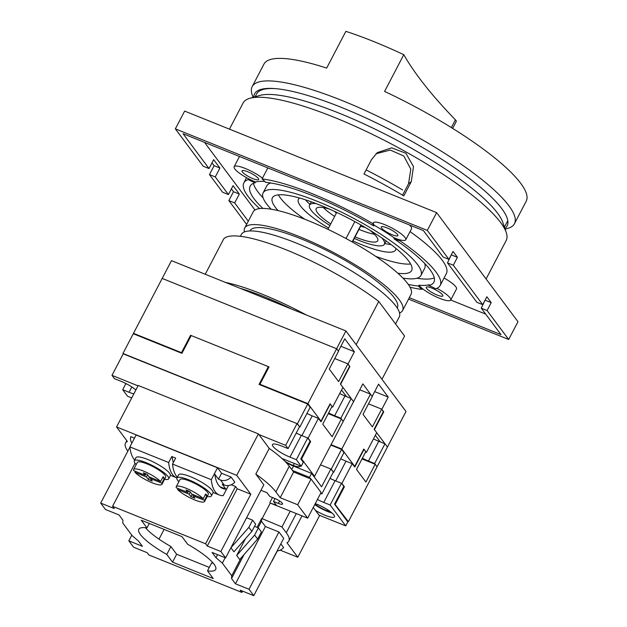 <?xml version="1.0" encoding="UTF-8"?>
<svg xmlns="http://www.w3.org/2000/svg" width="627" height="627" viewBox="0 0 627 627"><rect width="100%" height="100%" fill="white"/><g stroke="black" fill="none" stroke-linecap="round" stroke-linejoin="round"><path stroke-width="0.94" d="M383.324 411.712L381.812 409.306L388.215 397.063L378.575 384.139L372.172 396.382L362.853 383.881L314.535 476.308L313.429 475.862M349.576 366.387L348.016 363.997L354.42 351.755L344.779 338.831L338.384 351.073L336.628 348.73L345.924 330.954L405.998 411.5L348.385 521.703L347.287 521.256M345.924 330.954L171.477 260.652L162.189 278.427L336.628 348.73L307.928 403.631L321.008 421.164L320.287 420.874M361.998 458.94L375.189 464.254L377.093 466.801L374.648 463.525L384.978 443.775L387.415 447.051L374.437 429.652L383.724 411.876M310.012 441.298L310.663 441.565L308.1 438.124L318.422 418.374L320.985 421.814L330.28 404.039L332.028 406.39L322.74 424.158L332.13 436.745L341.417 418.969L343.235 421.407L340.853 418.217L351.183 398.466L353.557 401.656L340.602 384.288L349.897 366.513M380.244 441.87L375.354 435.31M346.449 396.562L341.558 390.002M354.42 351.755L340.876 346.292M388.215 397.063L374.672 391.609M343.745 486.521L344.395 486.787L341.887 483.433L335.688 480.933A15.072 3.284 27.6 0 1 330.045 478.315M330.868 469.012L333.627 472.358L331.252 469.168L320.522 464.842L330.868 469.012L321.573 486.787L311.556 473.361L293.53 466.096L291.751 469.513M308.1 438.124L301.893 435.624A15.072 3.284 27.6 0 1 296.25 433.006M135.879 389.963A15.072 3.284 27.6 0 0 120.823 381.208L114.427 378.63L111.982 375.354L123.339 353.628L297.01 423.617L299.839 427.042L297.394 423.774L123.229 353.847M297.394 423.774L307.724 404.023L259.069 384.422L268.364 366.646L191.219 335.555L181.924 353.33L133.277 333.729L122.955 353.471M331.252 469.168L341.574 449.418L343.957 452.608L333.627 472.358M307.724 404.023L310.161 407.299L299.839 427.042M300.929 458.674L301.579 458.94L310.663 441.565M301.579 458.94L314.535 476.308M330.531 511.797A15.283 3.331 27.6 0 1 327.02 510.801A15.072 3.284 27.6 0 1 314.966 504.194M334.653 503.904L348.385 521.703M300.505 465.939A15.283 3.331 27.6 0 1 300.435 466.143A15.283 3.331 27.6 0 1 293.224 465.493A15.072 3.284 27.6 0 1 285.034 461.378M328.227 413.655L341.417 418.969M363.731 449.191L365.8 451.667L356.512 469.443L365.902 482.03L375.189 464.254M268.364 366.646L268.834 367.273M327.568 509.743L327.02 510.801M294.298 463.439L293.224 465.493M341.887 483.433L352.217 463.682L346.01 461.182A15.072 3.284 27.6 0 1 340.743 458.752M341.574 449.418L330.852 445.092M318.422 418.374L312.222 415.873A15.072 3.284 27.6 0 1 306.948 413.444M335.312 504.163L344.395 486.787M352.217 463.682L354.757 467.091L364.052 449.316M259.602 208.595A110.752 24.163 27.6 0 1 243.864 182.865A110.752 24.163 27.6 0 1 248.198 179.581L248.613 178.789A18.269 3.981 27.6 0 1 234.137 166.719A18.269 3.981 27.6 0 1 245.314 168.475A18.269 3.981 27.6 0 1 262.47 178.178L267.839 167.895M373.371 222.867A18.269 3.981 27.6 0 1 373.378 222.836A18.269 3.981 27.6 0 1 384.563 224.584A18.269 3.981 27.6 0 1 405.763 239.765A18.269 3.981 27.6 0 1 400.434 239.969A18.269 3.981 -152.4 0 1 394.336 237.915A103.674 22.619 27.6 0 0 374.147 225.156L373.731 225.947A18.269 3.981 -152.4 0 1 372.955 223.659L373.371 222.867A18.269 3.981 -152.4 0 0 374.147 225.156M435.828 288.765A18.269 3.981 -152.4 0 0 429.111 285.653A18.269 3.981 -152.4 0 0 428.876 285.559A103.674 22.619 27.6 0 0 433.892 282.205A103.674 22.619 27.6 0 0 393.928 238.707A18.269 3.981 -152.4 0 0 400.018 240.76A110.752 24.163 27.6 0 1 440.162 285.481A110.752 24.163 27.6 0 1 435.828 288.765M373.731 225.947A103.674 22.619 27.6 0 0 313.602 196.079A103.674 22.619 27.6 0 0 265.487 182.324A18.269 3.981 -152.4 0 0 262.055 178.961A110.752 24.163 27.6 0 1 311.666 193.477A110.752 24.163 27.6 0 1 372.955 223.659M262.055 178.961L262.47 178.178M271.178 209.206A89.058 19.429 27.6 0 1 263.089 192.912A89.058 19.429 27.6 0 1 317.607 201.447A89.058 19.429 27.6 0 1 420.936 275.433A89.058 19.429 27.6 0 1 402.942 278.09M424.667 263.426A89.058 19.429 27.6 0 1 424.651 268.325L420.936 275.433M437.097 295.019A9.366 2.046 27.6 0 1 426.235 287.244A9.366 2.046 27.6 0 1 431.964 288.138A9.366 2.046 27.6 0 1 442.827 295.92A9.366 2.046 27.6 0 1 437.097 295.019M252.893 178.624A9.366 2.046 27.6 0 1 242.03 170.85A9.366 2.046 27.6 0 1 247.759 171.743A9.366 2.046 27.6 0 1 258.622 179.526A9.366 2.046 27.6 0 1 252.893 178.624M392.134 234.741A9.366 2.046 27.6 0 1 381.271 226.958A9.366 2.046 27.6 0 1 387.008 227.86A9.366 2.046 27.6 0 1 397.871 235.634A9.366 2.046 27.6 0 1 392.134 234.741M304.636 219.191A78.555 17.133 27.6 0 1 278.357 194.856M278.082 210.609A78.555 17.133 27.6 0 1 272.4 197.779A78.555 17.133 27.6 0 1 320.483 205.311A78.555 17.133 27.6 0 1 411.625 270.566A78.555 17.133 27.6 0 1 397.847 273.223M309.926 204.363A54.808 11.952 27.6 0 1 305.474 199.817M395.833 248.323A54.808 11.952 27.6 0 1 395.535 250.079A54.808 11.952 27.6 0 1 361.991 244.828A54.808 11.952 27.6 0 1 352.938 240.933M328.564 228.063A54.808 11.952 27.6 0 1 298.405 199.3A54.808 11.952 27.6 0 1 299.682 198.054M381.89 237.978A42.244 9.217 27.6 0 1 384.406 244.264A42.244 9.217 27.6 0 1 358.55 240.212A42.244 9.217 27.6 0 1 354.255 238.409M374.429 234.271A34.712 7.571 27.6 0 1 360.407 229.944A34.712 7.571 27.6 0 1 358.989 229.357M334.646 216.425A34.712 7.571 27.6 0 1 323.43 207.608M369.867 230.234A34.712 7.571 27.6 0 1 377.728 240.776A34.712 7.571 27.6 0 1 356.481 237.445A34.712 7.571 27.6 0 1 355.062 236.865M330.727 223.933A34.712 7.571 27.6 0 1 316.212 208.611A34.712 7.571 27.6 0 1 329.347 209.05M336.378 213.117A20.55 4.483 27.6 0 1 334.497 211.377M411.304 181.571L403.819 195.898A148.427 32.377 -152.4 0 0 363.989 173.977L371.474 159.65L377.329 152.62L391.671 147.831L405.881 153.262L413.491 166.539L411.304 181.571L408.538 183.75L410.81 169.157L403.812 156.021L390.268 150.049L375.988 153.764M229.435 129.138L243.104 103A148.427 32.377 27.6 0 1 249.781 98.321A148.427 32.377 27.6 0 1 333.964 117.225A148.427 32.377 27.6 0 1 506.201 232.374A148.427 32.377 27.6 0 1 506.177 240.533L486.09 278.96M249.781 98.321L259.821 95.453A140.667 30.684 27.6 0 1 339.599 113.362A140.667 30.684 27.6 0 1 502.83 222.491L506.201 232.374M262.909 208.423A103.674 22.619 27.6 0 1 250.142 186.141A103.674 22.619 27.6 0 1 255.158 182.778L255.565 181.995A103.674 22.619 27.6 0 1 264.774 181.446M263.074 197.803A103.674 22.619 27.6 0 1 253.457 183.35M248.3 221.213L234.67 202.944L228.855 200.601L233.503 191.713L231.387 188.876M246.623 224.419L228.855 200.601M508.677 339.481L517.973 321.706L436.611 212.631L184.644 111.089L175.348 128.864L203.195 166.202L209.01 168.545L183.045 133.723L423.382 230.579L443.101 257.007L448.916 259.351L453.047 251.451L457.42 257.329L453.297 265.221L482.704 304.659L486.834 296.759L491.215 302.637L487.085 310.537L508.677 339.481L408.545 299.134M487.085 310.537L481.27 308.194L500.989 334.622L409.306 297.676M209.01 168.545L213.658 159.658L219.92 168.044L215.273 176.932L228.416 194.558L222.601 192.215L209.457 174.588L214.105 165.7L211.981 162.863M215.273 176.932L209.457 174.588M436.917 288.334A18.269 3.981 27.6 0 1 450.719 300.043A18.269 3.981 27.6 0 1 439.472 298.264A18.269 3.981 27.6 0 1 422.386 288.585A18.269 3.981 -152.4 0 1 418.954 285.23A103.674 22.619 27.6 0 0 429.283 284.768L428.876 285.559M248.613 178.789A18.269 3.981 -152.4 0 0 255.565 181.995M175.348 128.864L427.324 230.407L448.916 259.351M248.198 179.581A18.269 3.981 -152.4 0 0 255.158 182.778M408.302 284.431A103.674 22.619 27.6 0 0 418.538 286.022A18.269 3.981 -152.4 0 0 421.971 289.376A110.752 24.163 27.6 0 1 410.05 287.252M434.292 277.886A103.674 22.619 27.6 0 1 416.931 278.239M393.928 238.707L394.336 237.915M418.538 286.022L418.954 285.23M453.297 265.221L447.482 262.878L476.888 302.316L482.704 304.659M436.611 212.631L427.324 230.407M402.573 195.154L408.538 183.75M275.222 88.619A140.667 30.684 -152.4 0 0 256.592 93.956L255.103 96.801M365.024 227.335A20.55 4.483 27.6 0 1 360.619 226.229M329.896 225.508A42.244 9.217 27.6 0 1 309.534 205.123A42.244 9.217 27.6 0 1 316.133 203.595M391.076 244.569A54.808 11.952 27.6 0 1 384.806 243.511M410.63 264.006A78.555 17.133 27.6 0 1 375.644 256.318M263.089 192.912L266.812 185.804A89.058 19.429 27.6 0 1 270.817 182.998M447.482 262.878L451.369 254.656M481.27 308.194L485.157 299.965M228.416 194.558L233.056 185.67L239.318 194.056L234.67 202.944M254.977 210.014L204.535 142.384M485.69 314.111L450.727 300.019M410.034 231.582A110.752 24.163 27.6 0 1 446.353 273.631L440.162 285.481M400.018 240.76L400.434 239.969M421.971 289.376L422.386 288.585M491.215 302.637L485.4 300.294M457.42 257.329L451.612 254.985M444.065 278.02A18.269 3.981 27.6 0 1 456.503 288.984L450.719 300.043M409.509 224.983A18.269 3.981 27.6 0 1 411.539 228.706L405.763 239.765M239.318 194.056L233.503 191.713M219.92 168.044L214.105 165.7M240.4 236.324L241.411 234.388A89.058 19.429 27.6 0 1 295.928 242.923A89.058 19.429 27.6 0 1 399.258 316.901L395.566 323.963M225.352 282.362A102.757 22.415 27.6 0 1 306.376 315.013M240.165 288.334A95.907 20.918 27.6 0 1 291.563 309.048M248.308 290.881L247.994 291.484M205.248 274.265L223.706 238.95A102.757 22.415 27.6 0 1 285.975 249.734A102.757 22.415 27.6 0 1 378.763 301.438L404.572 336.033L381.961 379.272M378.763 301.438L356.16 344.678M269.061 298.758L268.528 299.761M331.056 444.7L341.786 449.018L370.486 394.117L372.297 396.554L363.009 414.329L372.399 426.909L381.686 409.141L383.442 411.484L374.147 429.26L376.717 432.701L366.387 452.451L365.565 452.122M191.031 335.923L190.561 335.288L269.022 366.913L259.939 384.288L307.928 403.631M374.648 463.525L368.449 461.025A15.072 3.284 27.6 0 1 362.39 458.188M341.786 449.018L354.741 466.394L363.825 449.01L366.387 452.451M340.853 418.217L334.653 415.717A15.072 3.284 27.6 0 1 328.626 412.895M331.801 406.821L332.592 407.142L330.092 403.788L321.008 421.164M260.448 384.97L259.939 384.288M133.998 334.011L133.48 333.329L181.477 352.672L181.948 353.299M354.741 466.394L354.02 466.104M334.724 358.542L347.914 363.856L338.627 381.631L329.238 369.044L338.525 351.277L336.628 348.73L162.189 278.427L133.48 333.329M190.561 335.288L181.477 352.672M347.914 363.856L349.67 366.207L340.375 383.983L342.922 387.392L332.592 407.142M359.757 389.798L370.486 394.117M368.496 403.827L381.686 409.141M384.978 443.775L378.771 441.275A15.072 3.284 27.6 0 1 373.496 438.853M351.183 398.466L344.975 395.966A15.072 3.284 27.6 0 1 339.709 393.544M253.747 97.193A142.494 31.084 27.6 0 1 254.562 93.901A142.494 31.084 27.6 0 1 341.786 107.554A142.494 31.084 27.6 0 1 507.11 225.932A142.494 31.084 27.6 0 1 504.876 228.479M253.057 97.389L252.156 94.748A147.972 32.283 27.6 0 1 252.179 86.62A147.972 32.283 27.6 0 1 342.757 100.806A147.972 32.283 27.6 0 1 514.446 223.729A147.972 32.283 27.6 0 1 507.784 228.393L505.103 229.153M252.179 86.62L263.951 64.103A147.972 32.283 27.6 0 1 326.659 68.084L345.861 31.35A147.972 32.283 27.6 0 1 373.731 41.554A147.972 32.283 27.6 0 1 403.788 54.69L384.586 91.424A147.972 32.283 27.6 0 1 526.218 201.212L514.446 223.729M366.137 169.862L366.779 170.254A132.673 28.944 27.6 0 1 402.628 189.989M403.788 54.69A676.204 147.51 -152.4 0 0 455.421 119.843A9.131 1.991 27.6 0 1 456.252 121.513L452.655 128.394M298.483 466.731L297.896 467.852M399.556 313.014A89.058 19.429 -152.4 0 0 402.581 310.545L411.022 294.392A89.058 19.429 -152.4 0 0 307.692 220.406A89.058 19.429 -152.4 0 0 253.183 211.871L244.734 228.024A89.058 19.429 -152.4 0 0 244.428 231.912M402.581 310.545A89.058 19.429 -152.4 0 0 299.251 236.559A89.058 19.429 -152.4 0 0 244.734 228.024M397.228 307.975L397.314 307.794A83.117 18.128 -152.4 0 0 300.874 238.746A83.117 18.128 -152.4 0 0 249.993 230.775L249.899 230.955M354.843 221.59L346.002 238.519M336.738 212.42L327.905 229.317M361.199 225.124L352.366 242.03M164.556 479.341A19.413 4.232 -152.4 0 0 168.702 478.801A19.413 4.232 -152.4 0 0 146.177 462.679A19.413 4.232 -152.4 0 0 134.296 460.814A19.413 4.232 -152.4 0 0 136.224 464.529M168.702 478.801L170.356 475.642A19.413 4.232 -152.4 0 0 170.121 474.051L168.922 472.437A19.413 4.232 -152.4 0 0 147.831 459.513A19.413 4.232 -152.4 0 0 135.949 457.655L134.296 460.814M161.946 484.326A15.988 3.488 -152.4 0 0 161.837 483.166L150.347 478.534L152.228 481.058L148.348 479.49L146.467 476.975L134.977 472.343A15.988 3.488 -152.4 0 0 152.165 482.79A15.988 3.488 -152.4 0 0 161.946 484.326L165.669 477.21A15.988 3.488 -152.4 0 0 147.118 463.933A15.988 3.488 -152.4 0 0 137.337 462.405L133.622 469.513A15.988 3.488 -152.4 0 0 133.731 470.665L145.221 475.297L143.34 472.782L147.22 474.341L149.093 476.857L160.583 481.489A15.988 3.488 -152.4 0 0 143.403 471.042A15.988 3.488 -152.4 0 0 133.622 469.513M134.977 472.343L135.487 471.379M207.192 496.529A19.413 4.232 -152.4 0 0 211.346 495.981A19.413 4.232 -152.4 0 0 188.821 479.859A19.413 4.232 -152.4 0 0 176.939 478.001A19.413 4.232 -152.4 0 0 178.86 481.716M211.346 495.981L212.992 492.822A19.413 4.232 -152.4 0 0 212.765 491.239L211.558 489.616A19.413 4.232 -152.4 0 0 190.475 476.7A19.413 4.232 -152.4 0 0 178.593 474.843L176.939 478.001M204.59 501.506A15.988 3.488 -152.4 0 0 204.48 500.354L192.991 495.722L194.864 498.238L190.992 496.678L189.111 494.162L177.621 489.53A15.988 3.488 -152.4 0 0 194.809 499.978A15.988 3.488 -152.4 0 0 204.59 501.506L208.305 494.397A15.988 3.488 -152.4 0 0 189.762 481.121A15.988 3.488 -152.4 0 0 179.973 479.584L176.258 486.693A15.988 3.488 -152.4 0 0 176.367 487.853L187.857 492.477L185.984 489.961L189.863 491.529L191.737 494.045L203.226 498.677A15.988 3.488 -152.4 0 0 186.047 488.229A15.988 3.488 -152.4 0 0 176.258 486.693M177.621 489.53L178.131 488.558M150.347 478.534L150.856 477.57M162.558 477.719L164.313 478.425L161.837 483.166M160.583 481.489L163.067 476.747A15.988 3.488 -152.4 0 1 164.313 478.425M203.226 498.677L205.703 493.935A15.988 3.488 -152.4 0 1 206.957 495.612L204.48 500.354M192.991 495.722L193.492 494.75M205.201 494.907L206.957 495.612M225.916 489.131A53.021 21.373 111.9 0 1 222.718 488.488A53.021 21.373 111.9 0 1 214.834 474.271L218.494 479.185L220.438 479.961L224.192 485L222.248 484.216L225.916 489.131L219.967 486.732M171.79 456.542L175.662 458.11L172.543 464.074L211.307 479.694L217.522 467.805L136.122 434.997L129.899 446.894L168.671 462.514L171.79 456.542L172.19 457.091A53.021 21.373 111.9 0 0 173.318 462.593M257.031 527.354L261.678 518.466L281.954 526.931L290.215 511.13L307.661 518.161L297.653 504.735L280.206 497.705L275.88 491.905A68.508 14.946 -152.4 0 0 255.808 474.083L263.818 484.82L225.618 557.889L220.861 551.517L207.294 546.046L205.601 543.781L112.57 506.287L114.255 508.552L100.688 503.089L105.446 509.469L119.012 514.932L122.931 520.191L122.727 523.004L132.117 535.591L138.496 541.062L142.415 546.313L128.849 540.842L133.606 547.222L147.173 552.693L148.865 554.958L241.897 592.444L240.212 590.179L253.778 595.65L249.021 589.27L235.454 583.808L231.535 578.549L231.739 575.735L222.35 563.148L215.97 557.677L212.051 552.426L225.618 557.889M261.678 518.466L261.475 521.28L265.393 526.531L278.96 532.002L283.717 538.374L253.778 595.65M280.151 550.145L297.801 557.254L286.97 542.739A68.508 14.946 -152.4 0 0 288.843 541.03A68.508 14.946 -152.4 0 0 286.28 532.731L281.954 526.931M280.857 543.86L283.608 547.543A9.131 8.12 -36.7 0 1 277.126 550.984M231.198 484.757L235.54 486.513L237.233 488.778L250.8 494.241L236.724 475.36L116.551 426.94L127.375 441.455A68.508 14.946 -152.4 0 0 125.502 443.156A68.508 14.946 -152.4 0 0 127.837 451.158M134.476 438.148L130.745 436.651A9.131 8.12 -36.7 0 0 131.897 443.077M217.522 467.805L221.59 473.26L218.494 479.185M220.438 479.961A9.131 8.12 -36.7 0 0 231.042 477.069L221.59 473.26M231.042 477.069L234.796 482.1A9.131 8.12 -36.7 0 1 224.192 485M213.227 578.549L172.527 562.145L166.79 554.456A43.388 9.468 27.6 0 1 138.786 529.266A43.388 9.468 27.6 0 1 146.969 527.879L141.24 520.191L181.94 536.594L187.677 544.283A43.388 9.468 27.6 0 1 215.68 569.473A43.388 9.468 27.6 0 1 207.498 570.86L213.227 578.549M209.3 567.404L176.657 554.244L170.92 546.556A43.388 9.468 27.6 0 1 145.378 527.683M213.219 563.148A43.388 9.468 27.6 0 1 211.62 562.96L207.498 570.86M245.533 538.577L236.692 555.498L254.64 535.066L257.642 539.087L261.388 531.923L258.395 527.903L254.507 526.335M236.692 555.498L239.686 559.519L257.642 539.087M254.64 535.066L258.395 527.903M297.801 557.254L319.48 515.786L313.265 507.447M307.661 518.161L321.087 492.485L311.07 479.059L293.624 472.029L289.298 466.229A68.508 14.946 -152.4 0 0 269.234 448.407L258.402 433.892L138.23 385.464L116.551 426.94M260.95 490.298L267.016 492.736L269.767 496.435L274.61 498.387A6.85 1.497 27.6 0 1 282.558 504.077A6.85 1.497 27.6 0 1 278.364 503.418L273.521 501.467L276.272 505.158L270.253 503.081L290.215 511.13M297.653 504.735L311.07 479.059M280.206 497.705L293.624 472.029L295.756 472.891M255.808 474.083L269.234 448.407M236.724 475.36L258.402 433.892M220.861 551.517L250.8 494.241M128.849 540.842L131.811 535.184M241.897 592.444L242.586 591.136M249.021 589.27L278.96 532.002M235.454 583.808L265.393 526.531M231.535 578.549L244.13 554.464M258.081 527.777L261.475 521.28M231.739 575.735L241.003 558.022M230.924 547.771L233.926 551.791L251.874 531.359L255.628 524.196L252.626 520.175L246.615 517.753L230.924 547.771L248.88 527.338L251.874 531.359M269.876 502.58L272.51 497.54M222.35 563.148L225.187 557.724M270.253 503.081L261.992 518.882M215.97 557.677L217.553 554.644M207.294 546.046L237.233 488.778M205.601 543.781L235.54 486.513M112.57 506.287L135.071 463.235M100.688 503.089L129.93 447.161M273.521 501.467L275.041 498.559M248.88 527.338L252.626 520.175M164.094 529.407L159.007 539.142M172.527 562.145L176.657 554.244M166.79 554.456L170.92 546.556M146.969 527.879L149.297 523.435M134.719 460.014A53.021 21.373 -68.1 0 1 129.899 446.894M213.094 492.501L219.309 495.001A53.021 21.373 -68.1 0 0 223.196 495.636L228.487 485.517M219.309 495.001A53.021 21.373 -68.1 0 1 211.307 479.694M271.844 561.094A53.021 21.373 -68.1 0 0 272.016 561.087L277.299 550.968M177.355 477.202A53.021 21.373 -68.1 0 1 172.543 464.074M176.971 477.939A53.021 21.373 -68.1 0 1 176.665 477.821A53.021 21.373 -68.1 0 1 168.671 462.514M146.467 476.975L147.588 474.835M145.981 473.84L145.221 475.297M188.617 491.027L187.857 492.477M189.111 494.162L190.232 492.023M192.254 494.256L190.992 496.678M149.618 477.069L148.348 479.49M315.263 503.614A15.072 3.284 27.6 0 1 317.003 504.28A15.072 3.284 27.6 0 1 334.489 516.797A15.072 3.284 27.6 0 1 325.264 515.355A15.072 3.284 27.6 0 1 315.428 510.354M331.981 512.972A15.072 3.284 27.6 0 1 327.325 511.405A15.072 3.284 27.6 0 1 314.754 504.586M310.686 478.903L309.495 477.312L292.441 470.438M282.001 458.502A15.072 3.284 27.6 0 1 283.208 458.972L301.234 466.237L296.352 459.685L289.956 457.114A15.072 3.284 27.6 0 1 272.471 444.59A15.072 3.284 27.6 0 1 281.695 446.032L288.091 448.611L285.653 445.342L258.904 434.558M111.982 375.354L138.026 385.848M133.833 393.874A15.072 3.284 27.6 0 1 129.084 392.283L122.688 389.704L127.563 396.248L131.717 397.918M330.021 478.362A15.072 3.284 -152.4 0 0 335.108 480.697L323.751 502.423L330.147 505.001L345.728 525.888L318.978 515.112M323.751 502.423A15.072 3.284 27.6 0 1 317.442 499.453M320.601 493.402L321.886 493.919L320.969 492.697M286.163 462.546A15.072 3.284 -152.4 0 0 293.53 466.096M296.352 459.685L307.708 437.967L310.091 441.149L300.795 458.925L303.296 462.287L301.234 466.237M333.243 472.202L321.886 493.919M309.495 477.312L311.556 473.361M299.447 426.893L288.091 448.611M297.01 423.617L285.653 445.342M330.147 505.001L341.503 483.276L343.815 486.38L334.528 504.155L347.797 521.938L345.728 525.888M125.909 383.536L122.688 389.704M296.226 433.053A15.072 3.284 -152.4 0 0 301.313 435.389L307.708 437.967M335.108 480.697L341.503 483.276M346.01 461.182L335.688 480.933M312.222 415.873L301.893 435.624M378.771 441.275L368.449 461.025M344.975 395.966L334.653 415.717M455.421 119.843L451.369 127.594M275.88 491.905L289.298 466.229M286.28 532.731L296.297 513.576M278.364 503.418L279.626 501.004M131.858 386.977L129.084 392.283M301.313 435.389L289.956 457.114M234.137 166.719L239.49 156.468M384.406 244.264L386.146 240.94M504.414 227.139L507.792 220.688M309.534 205.123L311.266 201.8M243.864 182.865L246.568 177.692M360.98 224.999L352.147 241.904M288.843 541.03L301.995 515.872M125.502 443.156L126.803 440.679M170.458 475.313L176.665 477.821"/></g></svg>

